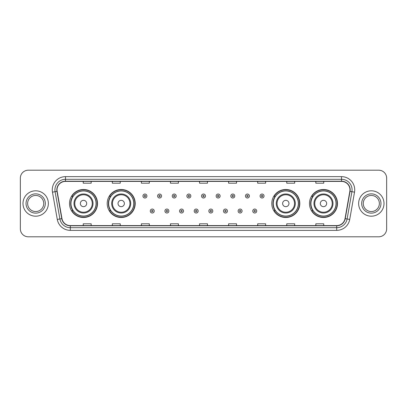 <?xml version="1.0" encoding="UTF-8"?>
<svg xmlns="http://www.w3.org/2000/svg" width="407" height="407" viewBox="0 0 407 407"><rect width="100%" height="100%" fill="white"/><g stroke="black" fill="none" stroke-linecap="round" stroke-linejoin="round"><path stroke-width="0.61" d="M309.478 203.5A14.006 14.006 0 0 0 323.484 217.506A14.006 14.006 0 0 0 337.495 203.5A14.006 14.006 0 0 0 323.484 189.494A14.006 14.006 0 0 0 309.478 203.5M271.79 203.5A14.006 14.006 0 0 0 285.8 217.506A14.006 14.006 0 0 0 299.806 203.5A14.006 14.006 0 0 0 285.8 189.494A14.006 14.006 0 0 0 271.79 203.5M107.194 203.5A14.006 14.006 0 0 0 121.2 217.506A14.006 14.006 0 0 0 135.21 203.5A14.006 14.006 0 0 0 121.2 189.494A14.006 14.006 0 0 0 107.194 203.5M69.505 203.5A14.006 14.006 0 0 0 83.516 217.506A14.006 14.006 0 0 0 97.522 203.5A14.006 14.006 0 0 0 83.516 189.494A14.006 14.006 0 0 0 69.505 203.5M72.868 210.638A12.815 12.815 0 0 1 72.868 196.362M110.551 210.638A12.815 12.815 0 0 1 110.551 196.362M275.152 210.638A12.815 12.815 0 0 1 275.152 196.362M312.835 210.638A12.815 12.815 0 0 1 312.835 196.362M20.35 178.129L20.35 228.871A7.926 7.926 0 0 0 28.276 236.798L378.724 236.798A7.926 7.926 0 0 0 386.65 228.871L386.65 178.129A7.926 7.926 0 0 0 378.724 170.202L28.276 170.202A7.926 7.926 0 0 0 20.35 178.129L20.35 228.871M22.99 203.5A12.688 12.688 0 0 0 35.679 216.188A12.688 12.688 0 0 0 48.362 203.5A12.688 12.688 0 0 0 35.679 190.812A12.688 12.688 0 0 0 22.99 203.5A12.688 12.688 0 0 0 35.679 216.188A12.688 12.688 0 0 0 48.362 203.5A12.688 12.688 0 0 0 35.679 190.812A12.688 12.688 0 0 0 22.99 203.5M358.638 203.5A12.688 12.688 0 0 0 371.321 216.188A12.688 12.688 0 0 0 384.01 203.5A12.688 12.688 0 0 0 371.321 190.812A12.688 12.688 0 0 0 358.638 203.5A12.688 12.688 0 0 0 371.321 216.188A12.688 12.688 0 0 0 384.01 203.5A12.688 12.688 0 0 0 371.321 190.812A12.688 12.688 0 0 0 358.638 203.5M57.031 189.86A8.455 8.455 0 0 1 65.491 181.405L341.509 181.405A8.455 8.455 0 0 1 349.837 191.331L345.029 218.605A8.455 8.455 0 0 1 336.701 225.595L70.299 225.595A8.455 8.455 0 0 1 61.971 218.605L57.163 191.331A8.455 8.455 0 0 1 57.031 189.86M56.822 189.86A8.669 8.669 0 0 0 56.955 191.366L61.762 218.64A8.669 8.669 0 0 0 70.299 225.804L336.701 225.804A8.669 8.669 0 0 0 345.238 218.64L350.045 191.366A8.669 8.669 0 0 0 341.509 181.196L65.491 181.196A8.669 8.669 0 0 0 56.822 189.86M52.478 192.16A13.212 13.212 0 0 1 65.491 176.648L341.509 176.648A13.212 13.212 0 0 1 354.522 192.16L349.715 219.434A13.212 13.212 0 0 1 336.701 230.352L70.299 230.352A13.212 13.212 0 0 1 57.285 219.434L52.478 192.16L55.077 191.697A10.572 10.572 0 0 1 65.491 179.294L341.509 179.294A10.572 10.572 0 0 1 351.923 191.697L347.11 218.971A10.572 10.572 0 0 1 336.701 227.706L70.299 227.706A10.572 10.572 0 0 1 59.89 218.971L55.077 191.697A10.572 10.572 0 0 1 54.92 189.86M378.724 170.202L28.276 170.202M28.276 236.798L378.724 236.798M386.65 228.871L386.65 178.129M345.238 218.64L347.11 218.971L351.923 191.697L354.522 192.16M199.537 181.405L199.537 183.196L207.463 183.196L207.463 181.405M170.462 181.405L170.462 183.196L178.393 183.196L178.393 181.405M141.392 181.405L141.392 183.196L149.323 183.196L149.323 181.405M112.322 181.405L112.322 183.196L120.248 183.196L120.248 181.405M83.252 181.405L83.252 183.196L91.178 183.196L91.178 181.405M228.607 181.405L228.607 183.196L236.538 183.196L236.538 181.405M257.677 181.405L257.677 183.196L265.608 183.196L265.608 181.405M286.752 181.405L286.752 183.196L294.678 183.196L294.678 181.405M315.822 181.405L315.822 183.196L323.748 183.196L323.748 181.405M207.463 225.595L207.463 223.804L199.537 223.804L199.537 225.595M178.393 225.595L178.393 223.804L170.462 223.804L170.462 225.595M149.323 225.595L149.323 223.804L141.392 223.804L141.392 225.595M120.248 225.595L120.248 223.804L112.322 223.804L112.322 225.595M91.178 225.595L91.178 223.804L83.252 223.804L83.252 225.595M236.538 225.595L236.538 223.804L228.607 223.804L228.607 225.595M265.608 225.595L265.608 223.804L257.677 223.804L257.677 225.595M294.678 225.595L294.678 223.804L286.752 223.804L286.752 225.595M323.748 225.595L323.748 223.804L315.822 223.804L315.822 225.595M43.732 203.5A8.054 8.054 0 0 0 35.679 195.446A8.054 8.054 0 0 0 27.625 203.5A8.054 8.054 0 0 0 35.679 211.554A8.054 8.054 0 0 0 43.732 203.5A8.054 8.054 0 0 1 35.679 211.554A8.054 8.054 0 0 1 27.625 203.5M86.686 203.5A3.17 3.17 0 0 0 83.516 200.33A3.17 3.17 0 0 0 80.342 203.5A3.17 3.17 0 0 0 83.516 206.67A3.17 3.17 0 0 0 86.686 203.5M93.03 203.5A9.514 9.514 0 0 0 83.516 193.986A9.514 9.514 0 0 0 73.998 203.5A9.514 9.514 0 0 0 83.516 213.014A9.514 9.514 0 0 0 93.03 203.5A9.514 9.514 0 0 1 83.516 213.014A9.514 9.514 0 0 1 73.998 203.5M96.067 203.5A12.556 12.556 0 0 0 83.516 190.944A12.556 12.556 0 0 0 70.96 203.5A12.556 12.556 0 0 0 83.516 216.056A12.556 12.556 0 0 0 96.067 203.5M97.258 203.5A13.741 13.741 0 0 1 71.769 210.638L73.041 210.638A12.673 12.673 0 0 0 96.184 203.531A12.673 12.673 0 0 0 73.041 196.362L71.769 196.362A13.741 13.741 0 0 1 97.258 203.5M124.374 203.5A3.17 3.17 0 0 0 121.2 200.33A3.17 3.17 0 0 0 118.03 203.5A3.17 3.17 0 0 0 121.2 206.67A3.17 3.17 0 0 0 124.374 203.5M130.718 203.5A9.514 9.514 0 0 0 121.2 193.986A9.514 9.514 0 0 0 111.686 203.5A9.514 9.514 0 0 0 121.2 213.014A9.514 9.514 0 0 0 130.718 203.5A9.514 9.514 0 0 1 121.2 213.014A9.514 9.514 0 0 1 111.686 203.5M133.755 203.5A12.556 12.556 0 0 0 121.2 190.944A12.556 12.556 0 0 0 108.649 203.5A12.556 12.556 0 0 0 121.2 216.056A12.556 12.556 0 0 0 133.755 203.5M134.946 203.5A13.741 13.741 0 0 1 109.458 210.638L110.729 210.638A12.673 12.673 0 0 0 133.872 203.531A12.673 12.673 0 0 0 110.729 196.362L109.458 196.362A13.741 13.741 0 0 1 134.946 203.5M288.97 203.5A3.17 3.17 0 0 0 285.8 200.33A3.17 3.17 0 0 0 282.626 203.5A3.17 3.17 0 0 0 285.8 206.67A3.17 3.17 0 0 0 288.97 203.5M295.314 203.5A9.514 9.514 0 0 0 285.8 193.986A9.514 9.514 0 0 0 276.282 203.5A9.514 9.514 0 0 0 285.8 213.014A9.514 9.514 0 0 0 295.314 203.5A9.514 9.514 0 0 1 285.8 213.014A9.514 9.514 0 0 1 276.282 203.5M298.351 203.5A12.556 12.556 0 0 0 285.8 190.944A12.556 12.556 0 0 0 273.245 203.5A12.556 12.556 0 0 0 285.8 216.056A12.556 12.556 0 0 0 298.351 203.5M299.542 203.5A13.741 13.741 0 0 1 274.053 210.638L275.325 210.638A12.673 12.673 0 0 0 298.468 203.531A12.673 12.673 0 0 0 275.325 196.362L274.053 196.362A13.741 13.741 0 0 1 299.542 203.5M326.658 203.5A3.17 3.17 0 0 0 323.484 200.33A3.17 3.17 0 0 0 320.314 203.5A3.17 3.17 0 0 0 323.484 206.67A3.17 3.17 0 0 0 326.658 203.5M333.002 203.5A9.514 9.514 0 0 0 323.484 193.986A9.514 9.514 0 0 0 313.97 203.5A9.514 9.514 0 0 0 323.484 213.014A9.514 9.514 0 0 0 333.002 203.5A9.514 9.514 0 0 1 323.484 213.014A9.514 9.514 0 0 1 313.97 203.5M336.04 203.5A12.556 12.556 0 0 0 323.484 190.944A12.556 12.556 0 0 0 310.933 203.5A12.556 12.556 0 0 0 323.484 216.056A12.556 12.556 0 0 0 336.04 203.5M337.23 203.5A13.741 13.741 0 0 1 311.742 210.638L313.014 210.638A12.673 12.673 0 0 0 336.157 203.531A12.673 12.673 0 0 0 313.014 196.362L311.742 196.362A13.741 13.741 0 0 1 337.23 203.5M379.375 203.5A8.054 8.054 0 0 0 371.321 195.446A8.054 8.054 0 0 0 363.268 203.5A8.054 8.054 0 0 0 371.321 211.554A8.054 8.054 0 0 0 379.375 203.5A8.054 8.054 0 0 1 371.321 211.554A8.054 8.054 0 0 1 363.268 203.5M146.917 196.021A1.984 1.984 0 0 1 144.933 198A1.984 1.984 0 0 1 142.954 196.021A1.984 1.984 0 0 1 144.933 194.037A1.984 1.984 0 0 1 146.917 196.021A1.984 1.984 0 0 0 144.933 194.037A1.984 1.984 0 0 0 142.954 196.021M161.559 196.021A1.984 1.984 0 0 1 159.575 198A1.984 1.984 0 0 1 157.595 196.021A1.984 1.984 0 0 1 159.575 194.037A1.984 1.984 0 0 1 161.559 196.021A1.984 1.984 0 0 0 159.575 194.037A1.984 1.984 0 0 0 157.595 196.021M176.2 196.021A1.984 1.984 0 0 1 174.216 198A1.984 1.984 0 0 1 172.237 196.021A1.984 1.984 0 0 1 174.216 194.037A1.984 1.984 0 0 1 176.2 196.021A1.984 1.984 0 0 0 174.216 194.037A1.984 1.984 0 0 0 172.237 196.021M190.842 196.021A1.984 1.984 0 0 1 188.858 198A1.984 1.984 0 0 1 186.874 196.021A1.984 1.984 0 0 1 188.858 194.037A1.984 1.984 0 0 1 190.842 196.021A1.984 1.984 0 0 0 188.858 194.037A1.984 1.984 0 0 0 186.874 196.021M205.484 196.021A1.984 1.984 0 0 1 203.5 198A1.984 1.984 0 0 1 201.516 196.021A1.984 1.984 0 0 1 203.5 194.037A1.984 1.984 0 0 1 205.484 196.021A1.984 1.984 0 0 0 203.5 194.037A1.984 1.984 0 0 0 201.516 196.021M220.126 196.021A1.984 1.984 0 0 1 218.142 198A1.984 1.984 0 0 1 216.158 196.021A1.984 1.984 0 0 1 218.142 194.037A1.984 1.984 0 0 1 220.126 196.021A1.984 1.984 0 0 0 218.142 194.037A1.984 1.984 0 0 0 216.158 196.021M234.763 196.021A1.984 1.984 0 0 1 232.784 198A1.984 1.984 0 0 1 230.8 196.021A1.984 1.984 0 0 1 232.784 194.037A1.984 1.984 0 0 1 234.763 196.021A1.984 1.984 0 0 0 232.784 194.037A1.984 1.984 0 0 0 230.8 196.021M249.405 196.021A1.984 1.984 0 0 1 247.425 198A1.984 1.984 0 0 1 245.441 196.021A1.984 1.984 0 0 1 247.425 194.037A1.984 1.984 0 0 1 249.405 196.021A1.984 1.984 0 0 0 247.425 194.037A1.984 1.984 0 0 0 245.441 196.021M264.046 196.021A1.984 1.984 0 0 1 262.067 198A1.984 1.984 0 0 1 260.083 196.021A1.984 1.984 0 0 1 262.067 194.037A1.984 1.984 0 0 1 264.046 196.021A1.984 1.984 0 0 0 262.067 194.037A1.984 1.984 0 0 0 260.083 196.021M150.275 211.035A1.984 1.984 0 0 1 152.254 209.05A1.984 1.984 0 0 1 154.238 211.035A1.984 1.984 0 0 1 152.254 213.014A1.984 1.984 0 0 1 150.275 211.035A1.984 1.984 0 0 0 152.254 213.014A1.984 1.984 0 0 0 154.238 211.035M164.916 211.035A1.984 1.984 0 0 1 166.895 209.05A1.984 1.984 0 0 1 168.88 211.035A1.984 1.984 0 0 1 166.895 213.014A1.984 1.984 0 0 1 164.916 211.035A1.984 1.984 0 0 0 166.895 213.014A1.984 1.984 0 0 0 168.88 211.035M179.558 211.035A1.984 1.984 0 0 1 181.537 209.05A1.984 1.984 0 0 1 183.521 211.035A1.984 1.984 0 0 1 181.537 213.014A1.984 1.984 0 0 1 179.558 211.035A1.984 1.984 0 0 0 181.537 213.014A1.984 1.984 0 0 0 183.521 211.035M194.195 211.035A1.984 1.984 0 0 1 196.179 209.05A1.984 1.984 0 0 1 198.163 211.035A1.984 1.984 0 0 1 196.179 213.014A1.984 1.984 0 0 1 194.195 211.035A1.984 1.984 0 0 0 196.179 213.014A1.984 1.984 0 0 0 198.163 211.035M208.837 211.035A1.984 1.984 0 0 1 210.821 209.05A1.984 1.984 0 0 1 212.805 211.035A1.984 1.984 0 0 1 210.821 213.014A1.984 1.984 0 0 1 208.837 211.035A1.984 1.984 0 0 0 210.821 213.014A1.984 1.984 0 0 0 212.805 211.035M223.479 211.035A1.984 1.984 0 0 1 225.463 209.05A1.984 1.984 0 0 1 227.442 211.035A1.984 1.984 0 0 1 225.463 213.014A1.984 1.984 0 0 1 223.479 211.035A1.984 1.984 0 0 0 225.463 213.014A1.984 1.984 0 0 0 227.442 211.035M238.12 211.035A1.984 1.984 0 0 1 240.105 209.05A1.984 1.984 0 0 1 242.084 211.035A1.984 1.984 0 0 1 240.105 213.014A1.984 1.984 0 0 1 238.12 211.035A1.984 1.984 0 0 0 240.105 213.014A1.984 1.984 0 0 0 242.084 211.035M252.762 211.035A1.984 1.984 0 0 1 254.746 209.05A1.984 1.984 0 0 1 256.725 211.035A1.984 1.984 0 0 1 254.746 213.014A1.984 1.984 0 0 1 252.762 211.035A1.984 1.984 0 0 0 254.746 213.014A1.984 1.984 0 0 0 256.725 211.035M341.509 176.648L341.509 181.196M55.077 191.697L56.955 191.366M70.299 230.352L70.299 225.804M336.701 225.804L336.701 230.352M57.285 219.434L61.762 218.64M350.045 191.366L351.923 191.697M65.491 176.648L65.491 181.196M347.11 218.971L349.715 219.434M45.319 203.5A9.641 9.641 0 0 0 35.679 193.859A9.641 9.641 0 0 0 26.038 203.5A9.641 9.641 0 0 0 35.679 213.141A9.641 9.641 0 0 0 45.319 203.5M92.257 203.5A8.74 8.74 0 0 0 83.516 194.76A8.74 8.74 0 0 0 74.776 203.5A8.74 8.74 0 0 0 83.516 212.24A8.74 8.74 0 0 0 92.257 203.5M129.94 203.5A8.74 8.74 0 0 0 121.2 194.76A8.74 8.74 0 0 0 112.459 203.5A8.74 8.74 0 0 0 121.2 212.24A8.74 8.74 0 0 0 129.94 203.5M294.541 203.5A8.74 8.74 0 0 0 285.8 194.76A8.74 8.74 0 0 0 277.06 203.5A8.74 8.74 0 0 0 285.8 212.24A8.74 8.74 0 0 0 294.541 203.5M332.224 203.5A8.74 8.74 0 0 0 323.484 194.76A8.74 8.74 0 0 0 314.743 203.5A8.74 8.74 0 0 0 323.484 212.24A8.74 8.74 0 0 0 332.224 203.5M380.962 203.5A9.641 9.641 0 0 0 371.321 193.859A9.641 9.641 0 0 0 361.681 203.5A9.641 9.641 0 0 0 371.321 213.141A9.641 9.641 0 0 0 380.962 203.5M144.271 196.021A0.661 0.661 0 0 0 144.933 196.683A0.661 0.661 0 0 0 145.594 196.021A0.661 0.661 0 0 0 144.933 195.36A0.661 0.661 0 0 0 144.271 196.021M158.913 196.021A0.661 0.661 0 0 0 159.575 196.683A0.661 0.661 0 0 0 160.236 196.021A0.661 0.661 0 0 0 159.575 195.36A0.661 0.661 0 0 0 158.913 196.021M173.555 196.021A0.661 0.661 0 0 0 174.216 196.683A0.661 0.661 0 0 0 174.878 196.021A0.661 0.661 0 0 0 174.216 195.36A0.661 0.661 0 0 0 173.555 196.021M188.197 196.021A0.661 0.661 0 0 0 188.858 196.683A0.661 0.661 0 0 0 189.52 196.021A0.661 0.661 0 0 0 188.858 195.36A0.661 0.661 0 0 0 188.197 196.021M202.839 196.021A0.661 0.661 0 0 0 203.5 196.683A0.661 0.661 0 0 0 204.161 196.021A0.661 0.661 0 0 0 203.5 195.36A0.661 0.661 0 0 0 202.839 196.021M217.48 196.021A0.661 0.661 0 0 0 218.142 196.683A0.661 0.661 0 0 0 218.803 196.021A0.661 0.661 0 0 0 218.142 195.36A0.661 0.661 0 0 0 217.48 196.021M232.122 196.021A0.661 0.661 0 0 0 232.784 196.683A0.661 0.661 0 0 0 233.445 196.021A0.661 0.661 0 0 0 232.784 195.36A0.661 0.661 0 0 0 232.122 196.021M246.764 196.021A0.661 0.661 0 0 0 247.425 196.683A0.661 0.661 0 0 0 248.087 196.021A0.661 0.661 0 0 0 247.425 195.36A0.661 0.661 0 0 0 246.764 196.021M261.406 196.021A0.661 0.661 0 0 0 262.067 196.683A0.661 0.661 0 0 0 262.729 196.021A0.661 0.661 0 0 0 262.067 195.36A0.661 0.661 0 0 0 261.406 196.021M152.915 211.035A0.661 0.661 0 0 0 152.254 210.373A0.661 0.661 0 0 0 151.592 211.035A0.661 0.661 0 0 0 152.254 211.691A0.661 0.661 0 0 0 152.915 211.035M167.557 211.035A0.661 0.661 0 0 0 166.895 210.373A0.661 0.661 0 0 0 166.234 211.035A0.661 0.661 0 0 0 166.895 211.691A0.661 0.661 0 0 0 167.557 211.035M182.199 211.035A0.661 0.661 0 0 0 181.537 210.373A0.661 0.661 0 0 0 180.876 211.035A0.661 0.661 0 0 0 181.537 211.691A0.661 0.661 0 0 0 182.199 211.035M196.84 211.035A0.661 0.661 0 0 0 196.179 210.373A0.661 0.661 0 0 0 195.518 211.035A0.661 0.661 0 0 0 196.179 211.691A0.661 0.661 0 0 0 196.84 211.035M211.482 211.035A0.661 0.661 0 0 0 210.821 210.373A0.661 0.661 0 0 0 210.16 211.035A0.661 0.661 0 0 0 210.821 211.691A0.661 0.661 0 0 0 211.482 211.035M226.124 211.035A0.661 0.661 0 0 0 225.463 210.373A0.661 0.661 0 0 0 224.801 211.035A0.661 0.661 0 0 0 225.463 211.691A0.661 0.661 0 0 0 226.124 211.035M240.766 211.035A0.661 0.661 0 0 0 240.105 210.373A0.661 0.661 0 0 0 239.443 211.035A0.661 0.661 0 0 0 240.105 211.691A0.661 0.661 0 0 0 240.766 211.035M255.408 211.035A0.661 0.661 0 0 0 254.746 210.373A0.661 0.661 0 0 0 254.085 211.035A0.661 0.661 0 0 0 254.746 211.691A0.661 0.661 0 0 0 255.408 211.035"/></g></svg>
